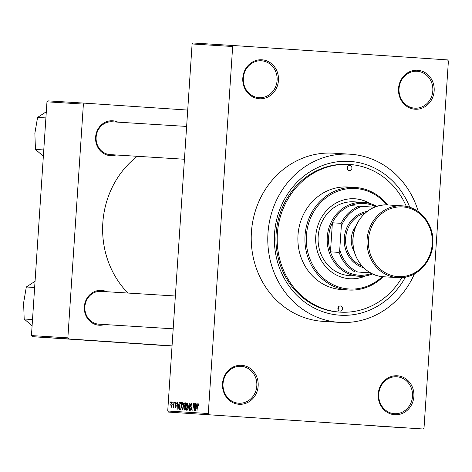 <?xml version="1.0" encoding="UTF-8"?>
<svg xmlns="http://www.w3.org/2000/svg" width="472" height="472" viewBox="0 0 472 472"><rect width="100%" height="100%" fill="white"/><g stroke="black" fill="none" stroke-linecap="round" stroke-linejoin="round"><path stroke-width="0.71" d="M415.047 109.215A19.523 17.859 -86.4 0 1 398.521 88.541A19.523 17.859 -86.4 0 1 417.637 70.257A19.523 17.859 -86.4 0 1 434.163 90.937A19.523 17.859 -86.4 0 1 415.047 109.215M417.154 71.26A18.497 16.921 93.6 0 0 417.083 71.254A18.497 16.921 93.6 0 0 399.041 88.618A18.497 16.921 93.6 0 0 414.699 108.165A18.497 16.921 93.6 0 0 414.776 108.171A18.497 16.921 93.6 0 0 432.812 90.807A18.497 16.921 93.6 0 0 417.154 71.26M394.757 414.735A19.523 17.859 -86.4 0 1 378.225 394.061A19.523 17.859 -86.4 0 1 397.341 375.777A19.523 17.859 -86.4 0 1 413.873 396.456A19.523 17.859 -86.4 0 1 394.757 414.735M396.858 376.78A18.497 16.921 93.6 0 0 396.787 376.774A18.497 16.921 93.6 0 0 378.75 394.138A18.497 16.921 93.6 0 0 394.409 413.684A18.497 16.921 93.6 0 0 394.48 413.69A18.497 16.921 93.6 0 0 412.522 396.327A18.497 16.921 93.6 0 0 396.858 376.78M239.044 404.274A19.523 17.859 -86.4 0 1 222.518 383.6A19.523 17.859 -86.4 0 1 241.635 365.316A19.523 17.859 -86.4 0 1 258.16 385.99A19.523 17.859 -86.4 0 1 239.044 404.274M241.151 366.313A18.497 16.921 93.6 0 0 241.08 366.307A18.497 16.921 93.6 0 0 223.038 383.677A18.497 16.921 93.6 0 0 238.702 403.224A18.497 16.921 93.6 0 0 238.773 403.23A18.497 16.921 93.6 0 0 256.815 385.866A18.497 16.921 93.6 0 0 241.151 366.313M259.34 98.754A19.523 17.859 -86.4 0 1 242.809 78.075A19.523 17.859 -86.4 0 1 261.925 59.796A19.523 17.859 -86.4 0 1 278.456 80.47A19.523 17.859 -86.4 0 1 259.34 98.754M261.447 60.794A18.497 16.921 93.6 0 0 261.37 60.788A18.497 16.921 93.6 0 0 243.334 78.157A18.497 16.921 93.6 0 0 258.992 97.704A18.497 16.921 93.6 0 0 259.069 97.71A18.497 16.921 93.6 0 0 277.105 80.346A18.497 16.921 93.6 0 0 261.447 60.794M115.923 154.969A17.47 15.983 -86.4 0 1 110.401 155.654A17.47 15.983 -86.4 0 1 95.609 137.151A17.47 15.983 -86.4 0 1 112.714 120.791A17.47 15.983 -86.4 0 1 117.97 122.154M112.23 121.794A16.437 15.039 93.6 0 0 112.165 121.788A16.437 15.039 93.6 0 0 96.135 137.222A16.437 15.039 93.6 0 0 110.053 154.598A16.437 15.039 93.6 0 0 110.118 154.604L184.446 159.247M104.66 324.541A17.47 15.983 -86.4 0 1 99.138 325.226A17.47 15.983 -86.4 0 1 84.346 306.723A17.47 15.983 -86.4 0 1 101.45 290.368A17.47 15.983 -86.4 0 1 106.707 291.725M100.967 291.366A16.437 15.039 93.6 0 0 100.902 291.36A16.437 15.039 93.6 0 0 84.871 306.8A16.437 15.039 93.6 0 0 98.79 324.175A16.437 15.039 93.6 0 0 98.855 324.175L173.183 328.819M405.418 277.123A77.06 70.511 -86.4 0 1 339.787 315.19A77.06 70.511 -86.4 0 1 274.545 233.575A77.06 70.511 -86.4 0 1 350 161.406A77.06 70.511 -86.4 0 1 409.779 207.308M348.554 164.403A73.98 67.691 93.6 0 0 348.265 164.386A73.98 67.691 93.6 0 0 276.108 233.846A73.98 67.691 93.6 0 0 338.748 312.039A73.98 67.691 93.6 0 0 339.043 312.057L340.282 312.134A73.98 67.691 93.6 0 0 401.855 277.601M418.322 211.668A84.252 77.089 93.6 0 0 350.478 154.232A84.252 77.089 93.6 0 0 350.147 154.208A84.252 77.089 93.6 0 0 267.966 233.315A84.252 77.089 93.6 0 0 339.309 322.37A84.252 77.089 93.6 0 0 339.645 322.394A84.252 77.089 93.6 0 0 414.44 273.86M350.147 154.208L333.592 153.176A84.252 77.089 93.6 0 0 251.411 232.277A84.252 77.089 93.6 0 0 322.759 321.338A84.252 77.089 93.6 0 0 323.09 321.355L339.645 322.394M233.664 45.536L232.661 46.504L192.104 43.967L193.107 43.005L233.664 45.536L447.533 59.909L448.4 61L424.021 428.033L423.018 428.995L168.593 412.091L167.725 411L208.282 413.537L209.149 414.623M171.672 401.89L172.227 404.64L171.312 407.295L170.758 404.598L171.672 401.89M173.832 402.12L173.749 407.354L173.537 406.504L173.165 407.413L174.091 402.138M175.903 402.156L176.434 403.873L175.838 402.899L175.425 403.684L176.251 406.109L175.554 407.56L175.047 406.032L175.596 406.817L175.979 406.197L175.153 403.802L175.903 402.156M180.581 402.539L181.354 402.587L180.876 409.767L180.139 409.72L179.732 409.56L179.348 406.103L180.581 402.539L181.354 402.592M180.139 409.72L180.888 409.637M184.865 402.805L185.679 402.858L185.207 410.032L184.387 409.985L183.785 408.132L184.168 406.646L183.927 404.864L184.865 402.805L185.679 402.864M189.095 403.07L189.655 410.315L189.183 403.92L187.791 410.197L189.349 403.088M194.712 403.424L194.499 410.616L193.49 404.775L192.841 410.51L193.319 403.336L194.328 409.165L194.971 403.442M198.441 404.073L198.482 405.808L197.992 404.374L197.674 404.899L196.983 410.77L197.302 405.896L198.063 403.536L198.441 404.073M192.104 43.967L167.725 411M232.661 46.504L208.282 413.537M196.918 403.56L195.638 410.687L195.272 403.46L195.638 405.631L196.547 405.69L197.196 403.578M191.213 403.112L191.921 405.59L191.13 403.949L190.517 405.141L191.65 408.557L190.771 410.475L190.122 408.286L190.818 409.637L191.355 407.778L190.54 406.876L190.251 405.141L191.213 403.112M187.762 404.026L187.856 406.504L186.587 410.215L185.82 406.463L186.251 403.902L187.077 402.852L187.762 404.026M183.437 403.755L183.531 406.233L182.263 409.944L181.496 406.191L181.927 403.631L182.752 402.581L183.437 403.755M179.159 402.451L177.879 409.578L177.519 402.351L177.879 404.522L178.788 404.581L179.437 402.468M174.581 402.168L174.776 403.206L174.846 402.185M172.776 402.055L172.97 403.094L173.041 402.073M170.292 401.896L170.227 402.923L170.557 401.914M378.568 426.181L377.629 426.122L378.568 426.181M381.158 426.352L383.718 426.523L381.158 426.352M382.698 426.452L383.229 426.493M382.391 426.434L382.084 426.417M380.373 426.293L379.435 426.234L380.373 426.293M381.571 426.369L385.618 426.641L381.571 426.369M381.329 426.352L381.712 426.381M423.018 428.995L168.593 412.091M403.501 427.744L407.808 428.033L403.513 427.738M404.817 427.844L398.173 427.402L404.817 427.844M401.979 427.667L401.418 427.626M390.846 426.953L397.099 427.366L390.846 426.953M387.76 426.765L392.775 427.095L387.76 426.765M378.225 426.169L381.382 426.375L378.225 426.169M46.97 101.822L47.979 100.86L84.394 103.132L83.391 104.094L46.97 101.822L31.447 335.574L67.862 337.852L68.735 338.937L32.314 336.666L31.447 335.574M83.391 104.094L67.862 337.852M172.038 346.053L32.314 336.666M172.05 345.882L68.735 338.937M187.714 110.076L84.394 103.132M137.269 156.297A88.364 80.848 93.6 0 0 127.9 293.047M405.849 427.903L403.448 427.744L405.849 427.903M392.61 427.054L397.943 427.414M397.808 427.408L392.474 427.048M391.742 427.03L386.238 426.658L391.742 427.024M386.238 426.658L386.533 426.682M388.09 426.794L385.689 426.635L388.09 426.794M198.488 404.41L197.992 404.374M196.547 405.69L195.638 405.631M196.022 408.599L196.405 406.522L195.668 406.475L195.809 409.95L196.293 408.616M191.844 403.997L191.13 403.949M191.461 409.678L190.818 409.637M191.65 407.802L191.355 407.778M191.425 406.935L190.54 406.876M186.664 403.932L186.251 403.902M186.641 409.377L187.596 406.475L187.024 403.69L186.08 406.504L186.086 408.132L186.641 409.377L187.325 409.425M187.697 403.737L187.024 403.69M185.425 406.734L184.168 406.646M184.186 404.876L184.676 406.162L185.461 406.215L185.36 403.678L184.522 403.719L183.927 404.864M184.994 409.183L185.142 407.035L184.363 407.059L184.056 408.032L184.54 409.153L185.26 409.2L184.54 409.153M184.676 406.162L185.195 406.197M182.334 403.66L181.927 403.631M182.316 409.106L183.266 406.203L182.699 403.418L181.755 406.233L181.761 407.861L182.316 409.106L183 409.153M183.372 403.466L182.699 403.418M179.608 406.132L179.838 408.717L180.935 408.929L181.036 403.412L180.564 403.383L179.832 404.386L179.348 406.103M180.204 408.882L180.67 408.911M178.788 404.581L177.879 404.522M178.263 407.489L178.646 405.413L177.915 405.365L178.05 408.841L178.534 407.507M176.386 402.935L175.838 402.899M176.133 406.852L175.596 406.817M176.257 405.784L175.92 405.761M173.242 406.481L173.537 406.504M173.371 407.147L172.935 407.118M173.843 405.908L173.531 405.885M171.371 406.551L171.961 404.628L171.619 402.634L171.023 404.569L171.371 406.551L171.908 406.587M172.168 402.675L171.619 402.634M375.718 206.765A35.961 32.904 93.6 0 0 350.33 205.633A35.961 32.904 93.6 0 0 332.394 222.784A35.961 32.904 93.6 0 0 328.618 237.127A35.961 32.904 93.6 0 0 330.465 251.853A35.961 32.904 93.6 0 0 345.97 271.247A35.961 32.904 93.6 0 0 371.558 273.424M372.585 273.925A36.987 33.842 -86.4 0 1 358.726 276.226A36.987 33.842 -86.4 0 1 327.267 237.038A36.987 33.842 -86.4 0 1 363.34 202.388A36.987 33.842 -86.4 0 1 376.803 206.394M350.33 205.633L361.953 206.37A34.934 31.966 93.6 0 0 341.321 226.106L341.085 223.327L332.394 222.784L330.465 251.853L339.156 252.396L339.752 249.664A34.934 31.966 93.6 0 0 357.599 271.984L370.496 272.851M357.599 271.984L370.585 272.899M341.321 226.106L339.752 249.664M374.556 207.22L361.953 206.37M341.085 223.327A35.961 32.904 -86.4 0 1 359.021 206.175M354.661 271.789A35.961 32.904 -86.4 0 1 339.156 252.396M349.728 165.507A2.566 2.348 93.6 0 0 347.215 167.92A2.566 2.348 93.6 0 0 349.398 170.634A2.566 2.348 93.6 0 0 351.906 168.221A2.566 2.348 93.6 0 0 349.728 165.507M340.401 305.968A2.566 2.348 93.6 0 0 340.389 305.962A2.566 2.348 93.6 0 0 337.887 308.375A2.566 2.348 93.6 0 0 340.058 311.089A2.566 2.348 93.6 0 0 340.07 311.095A2.566 2.348 93.6 0 0 342.578 308.682A2.566 2.348 93.6 0 0 340.401 305.968M370.337 203.644A40.073 36.663 93.6 0 0 354.997 198.783A40.073 36.663 93.6 0 0 354.844 198.771A40.073 36.663 93.6 0 0 315.756 236.395A40.073 36.663 93.6 0 0 349.687 278.751A40.073 36.663 93.6 0 0 349.846 278.757A40.073 36.663 93.6 0 0 365.829 275.854M386.786 204.913A50.345 46.067 93.6 0 0 355.681 188.529A50.345 46.067 93.6 0 0 306.381 235.675A50.345 46.067 93.6 0 0 349.009 289A50.345 46.067 93.6 0 0 382.308 276.639M383.193 276.722A51.377 47.005 -86.4 0 1 348.725 290.014A51.377 47.005 -86.4 0 1 348.525 290.003A51.377 47.005 -86.4 0 1 305.024 235.699A51.377 47.005 -86.4 0 1 355.133 187.467A51.377 47.005 -86.4 0 1 355.333 187.478A51.377 47.005 -86.4 0 1 387.677 204.942M348.301 187.036A51.377 47.005 93.6 0 0 348.094 187.024A51.377 47.005 93.6 0 0 297.985 235.257A51.377 47.005 93.6 0 0 341.492 289.56A51.377 47.005 93.6 0 0 341.693 289.572A51.377 47.005 93.6 0 0 341.893 289.59M406.298 206.388A73.98 67.691 93.6 0 0 349.799 164.48A73.98 67.691 93.6 0 0 349.504 164.462A73.98 67.691 93.6 0 0 277.347 233.923A73.98 67.691 93.6 0 0 339.993 312.116A73.98 67.691 93.6 0 0 340.282 312.134M358.726 276.226L349.622 275.66A36.987 33.842 -86.4 0 1 349.481 275.648A36.987 33.842 -86.4 0 1 318.157 236.549A36.987 33.842 -86.4 0 1 354.236 201.821A36.987 33.842 -86.4 0 1 354.383 201.833M349.64 278.745A40.073 36.663 93.6 0 0 365.098 275.967M369.623 203.438A40.073 36.663 93.6 0 0 354.631 198.759M338.235 307.189A2.566 2.348 -86.4 0 1 338.088 309.608M347.563 166.734A2.566 2.348 -86.4 0 1 347.416 169.147M32.515 319.526L24.19 319.001L23.6 302.888L26.32 286.976L35.052 281.306M32.096 325.804L24.19 319.001M34.639 287.495L26.32 286.976M43.778 149.948L35.453 149.429L34.863 133.31L37.583 117.404L46.315 111.734M43.359 156.232L35.453 149.429M45.902 117.923L37.583 117.404M354.283 251.676A21.576 19.741 -86.4 0 1 355.876 226.194M363.7 267.754A28.768 26.326 -86.4 0 1 344.283 238.26A28.768 26.326 -86.4 0 1 367.216 211.415M365.328 212.955A27.742 25.382 93.6 0 0 345.634 238.348A27.742 25.382 93.6 0 0 362.012 265.99M191.573 407.312L190.971 407.277M176.239 405.483L175.643 405.448M388.249 204.978A35.961 32.904 93.6 0 0 388.108 204.966C370.726 203.408 354.041 219.226 352.985 238.148C350.979 257.417 365.652 276.049 383.482 276.739L397.695 277.63C415.637 279.271 432.694 262.332 432.912 242.767C434.016 224.041 419.578 206.559 402.321 205.851A35.961 32.904 -86.4 0 1 432.771 243.865A35.961 32.904 -86.4 0 1 397.695 277.63A35.961 32.904 -86.4 0 1 397.554 277.619A35.961 32.904 -86.4 0 1 367.098 239.611A35.961 32.904 -86.4 0 1 402.173 205.845A35.961 32.904 -86.4 0 1 402.315 205.851L388.108 204.966A35.961 32.904 93.6 0 0 353.026 238.732A35.961 32.904 93.6 0 0 383.482 276.739A35.961 32.904 93.6 0 0 383.624 276.751A35.961 32.904 93.6 0 0 383.766 276.757M398.032 276.622A34.934 31.966 93.6 0 0 432.24 243.906A34.934 31.966 93.6 0 0 402.663 206.907A34.934 31.966 93.6 0 0 368.455 239.623A34.934 31.966 93.6 0 0 398.032 276.622M363.34 202.388L354.236 201.821M348.725 290.014L341.693 289.572M349.504 164.462L348.265 164.386M355.133 187.467L348.094 187.024M100.902 291.36L175.366 296.009M186.629 126.437L112.165 121.788"/></g></svg>
